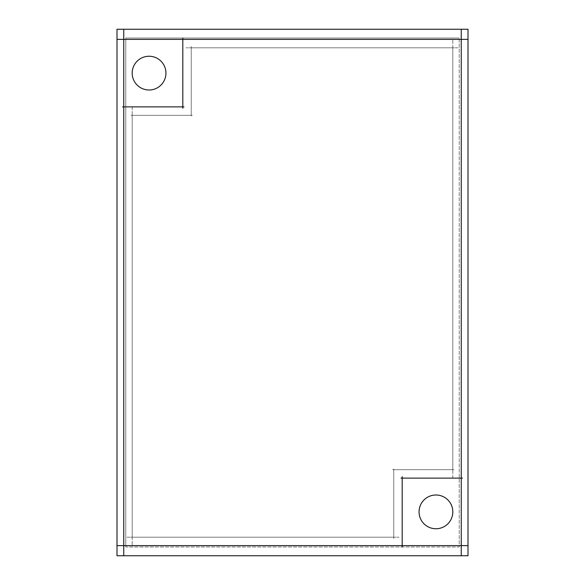 <?xml version="1.0" encoding="UTF-8"?>
<svg xmlns="http://www.w3.org/2000/svg" width="585" height="585" viewBox="0 0 585 585"><rect width="100%" height="100%" fill="white"/><g stroke="black" fill="none" stroke-linecap="round" stroke-linejoin="round"><path stroke-width="0.44" stroke-dasharray="2.92 2.19" d="M123.749 39.378L123.749 545.622L461.251 545.622L461.251 39.378L123.749 39.378L123.749 545.622L402.188 545.622L402.188 478.128L461.251 478.128L461.251 39.378L182.812 39.378L182.812 106.872L123.749 106.872L182.812 106.872L123.749 106.872L123.749 545.622L461.251 545.622L461.251 478.128L402.188 478.128L461.251 478.128L402.188 478.128L402.188 545.622L461.251 545.622L461.251 39.378L123.749 39.378L123.749 545.622L402.188 545.622L402.188 478.128L402.188 545.622L461.251 545.622L461.251 39.378L123.749 39.378L123.749 106.872L182.812 106.872L182.812 39.378L182.812 106.872L182.812 39.378L123.749 39.378M165.935 73.125A16.877 16.877 0 0 0 149.065 56.248A16.877 16.877 0 0 0 132.188 73.125A16.877 16.877 0 0 0 149.065 90.002A16.877 16.877 0 0 0 165.935 73.125A16.877 16.877 0 0 0 149.065 56.248A16.877 16.877 0 0 0 132.188 73.125A16.877 16.877 0 0 0 149.065 90.002A16.877 16.877 0 0 0 165.935 73.125A16.877 16.877 0 0 0 149.065 56.248A16.877 16.877 0 0 0 132.188 73.125A16.877 16.877 0 0 0 149.065 90.002A16.877 16.877 0 0 0 165.935 73.125A16.877 16.877 0 0 0 149.065 56.248A16.877 16.877 0 0 0 132.188 73.125A16.877 16.877 0 0 0 149.065 90.002A16.877 16.877 0 0 0 165.935 73.125M452.812 511.875A16.877 16.877 0 0 0 435.935 494.998A16.877 16.877 0 0 0 419.065 511.875A16.877 16.877 0 0 0 435.935 528.752A16.877 16.877 0 0 0 452.812 511.875A16.877 16.877 0 0 0 435.935 494.998A16.877 16.877 0 0 0 419.065 511.875A16.877 16.877 0 0 0 435.935 528.752A16.877 16.877 0 0 0 452.812 511.875A16.877 16.877 0 0 0 435.935 494.998A16.877 16.877 0 0 0 419.065 511.875A16.877 16.877 0 0 0 435.935 528.752A16.877 16.877 0 0 0 452.812 511.875A16.877 16.877 0 0 0 435.935 494.998A16.877 16.877 0 0 0 419.065 511.875A16.877 16.877 0 0 0 435.935 528.752A16.877 16.877 0 0 0 452.812 511.875M452.812 47.809L452.812 469.689L393.749 469.689L393.749 537.191L132.188 537.191L132.188 115.311L191.251 115.311L191.251 47.809L452.812 47.809L191.251 47.809L191.251 115.311L132.188 115.311L132.188 537.191L393.749 537.191L393.749 469.689L452.812 469.689L452.812 47.809L191.251 47.809L191.251 115.311L132.188 115.311L132.188 537.191L393.749 537.191L393.749 469.689L452.812 469.689L452.812 47.809L452.812 469.689L393.749 469.689L393.749 537.191L132.188 537.191L132.188 115.311L191.251 115.311L191.251 47.809L452.812 47.809L452.812 469.689L393.749 469.689L393.749 537.191L132.188 537.191L132.188 115.311L191.251 115.311L191.251 47.809L452.812 47.809L191.251 47.809L191.251 115.311L132.188 115.311L132.188 537.191L393.749 537.191L393.749 469.689L452.812 469.689L452.812 47.809L191.251 47.809L191.251 115.311L132.188 115.311L132.188 537.191L393.749 537.191L393.749 469.689L452.812 469.689L452.812 47.809L452.812 469.689L393.749 469.689L393.749 537.191L132.188 537.191L132.188 115.311L191.251 115.311L191.251 47.809L452.812 47.809M117 555.75L117 29.25L468 29.25L468 555.75L468 29.25L117 29.25L117 555.75L468 555.75L117 555.75M123.749 29.25L123.749 555.75M183.997 106.872L122.572 106.872M182.812 38.025L182.812 108.225M468 39.378L117 39.378M461.251 555.75L461.251 29.25M117 545.622L468 545.622M402.188 546.975L402.188 476.775M401.003 478.128L462.428 478.128M132.217 74.185A16.877 16.877 0 0 1 149.065 56.248A16.877 16.877 0 0 1 165.906 74.185M165.906 72.065A16.877 16.877 0 0 1 149.065 90.002A16.877 16.877 0 0 1 132.217 72.065M419.094 512.935A16.877 16.877 0 0 1 435.935 494.998A16.877 16.877 0 0 1 452.783 512.935M452.783 510.815A16.877 16.877 0 0 1 435.935 528.752A16.877 16.877 0 0 1 419.094 510.815M132.188 106.872L132.188 545.622L132.188 106.872M192.428 115.311L131.003 115.311L192.428 115.311M191.251 46.464L191.251 116.664L191.251 46.464M458.04 47.809L186.015 47.809L458.04 47.809M452.812 478.128L452.812 39.378L452.812 478.128M392.572 469.689L453.997 469.689L392.572 469.689M393.749 538.536L393.749 468.336L393.749 538.536M126.96 537.191L398.985 537.191L126.96 537.191M125.775 546.975L125.775 38.025L459.225 38.025L125.775 38.025L125.775 546.975L459.225 546.975L459.225 38.025L459.225 546.975L125.775 546.975"/><path stroke-width="0.88" d="M123.749 29.25L123.749 555.75M183.997 106.872L122.572 106.872M117 555.75L117 29.25L468 29.25L468 555.75L468 29.25L117 29.25L117 555.75L468 555.75L117 555.75M182.812 38.025L182.812 108.225M468 39.378L117 39.378M461.251 555.75L461.251 29.25M117 545.622L468 545.622M402.188 546.975L402.188 476.775M401.003 478.128L462.428 478.128M132.217 74.185A16.877 16.877 0 0 1 149.065 56.248A16.877 16.877 0 0 1 165.906 74.185M165.906 72.065A16.877 16.877 0 0 1 149.065 90.002A16.877 16.877 0 0 1 132.217 72.065M419.094 512.935A16.877 16.877 0 0 1 435.935 494.998A16.877 16.877 0 0 1 452.783 512.935M452.783 510.815A16.877 16.877 0 0 1 435.935 528.752A16.877 16.877 0 0 1 419.094 510.815"/></g></svg>
